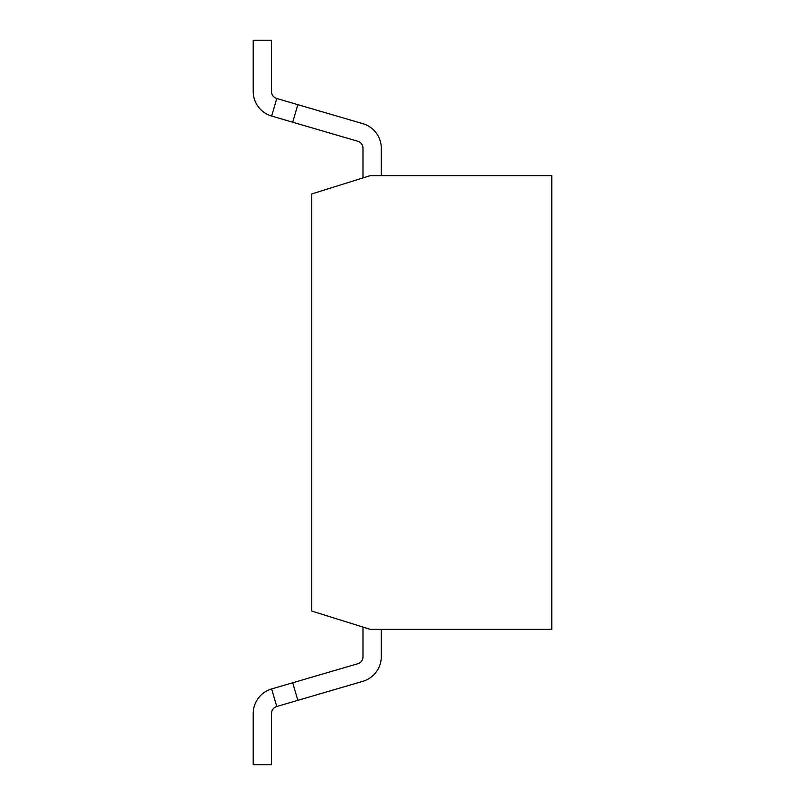 <?xml version="1.0" encoding="UTF-8"?>
<svg xmlns="http://www.w3.org/2000/svg" width="805" height="805" viewBox="0 0 805 805"><rect width="100%" height="100%" fill="white"/><g stroke="black" fill="none" stroke-linecap="round" stroke-linejoin="round"><path stroke-width="1.21" d="M381.278 656.739L381.278 629.359L381.278 656.739A25.609 25.609 0 0 1 362.854 681.322L276.769 706.498A7.315 7.315 0 0 0 271.506 713.522L271.506 764.75L253.213 764.75L253.213 713.522A25.609 25.609 0 0 1 271.637 688.939L276.769 706.498A7.315 7.315 0 0 0 271.506 713.522A7.315 7.315 0 0 1 276.769 706.498A7.315 7.315 0 0 0 271.506 713.522A7.315 7.315 0 0 1 276.769 706.498A7.315 7.315 0 0 0 271.506 713.522A7.315 7.315 0 0 1 276.769 706.498A7.315 7.315 0 0 0 271.506 713.522A7.315 7.315 0 0 1 276.769 706.498A7.315 7.315 0 0 0 271.506 713.522M271.637 688.939L357.722 663.763A7.315 7.315 0 0 0 362.985 656.739L362.985 627.075M292.708 682.781L297.84 700.34M311.756 611.065L370.3 629.359L551.787 629.359L551.787 175.641L370.3 175.641L311.756 193.935L311.756 611.065M253.213 764.75L253.213 713.522M357.722 663.763A7.315 7.315 0 0 0 362.985 656.739A7.315 7.315 0 0 1 357.722 663.763A7.315 7.315 0 0 0 362.985 656.739A7.315 7.315 0 0 1 357.722 663.763A7.315 7.315 0 0 0 362.985 656.739A7.315 7.315 0 0 1 357.722 663.763A7.315 7.315 0 0 0 362.985 656.739A7.315 7.315 0 0 1 357.722 663.763A7.315 7.315 0 0 0 362.985 656.739M362.854 123.678L297.84 104.66L362.854 123.678L297.84 104.66L362.854 123.678L297.84 104.66L362.854 123.678L297.84 104.66L362.854 123.678L297.84 104.66L292.708 122.219L271.637 116.061L276.769 98.502L362.854 123.678A25.609 25.609 0 0 1 381.278 148.261L381.278 175.641M271.637 116.061A25.609 25.609 0 0 1 253.213 91.478L253.213 40.25L271.506 40.25L271.506 91.478A7.315 7.315 0 0 0 276.769 98.502M362.985 177.925L362.985 148.261A7.315 7.315 0 0 0 357.722 141.237L292.708 122.219M362.985 148.261A7.315 7.315 0 0 0 357.722 141.237A7.315 7.315 0 0 1 362.985 148.261"/></g></svg>
